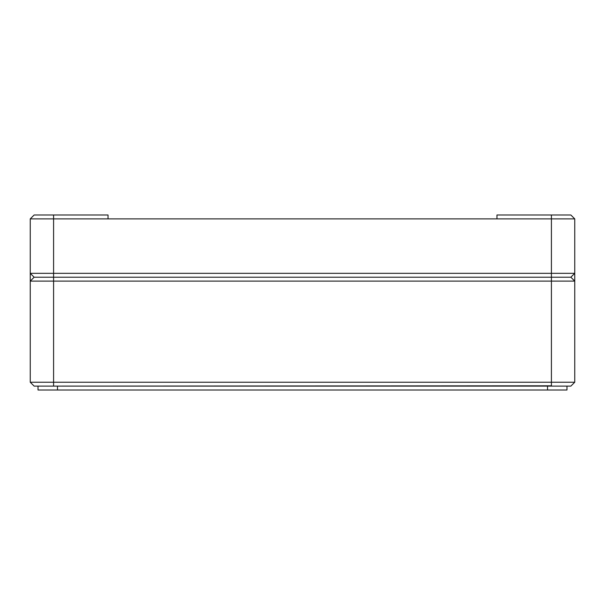 <?xml version="1.0" encoding="UTF-8"?>
<svg xmlns="http://www.w3.org/2000/svg" width="605" height="605" viewBox="0 0 605 605"><rect width="100%" height="100%" fill="white"/><g stroke="black" fill="none" stroke-linecap="round" stroke-linejoin="round"><path stroke-width="0.91" d="M557.334 214.994L496.962 214.994L496.962 218.881L108.038 218.881L108.038 214.994L53.588 214.994L53.588 218.881L30.25 218.881L30.25 382.231L30.25 281.106L34.137 277.219L30.25 273.331L30.25 218.881L52.416 218.881M109.981 277.219L90.531 277.219L109.981 277.219M87.808 277.219L100.256 277.219M551.412 214.994L570.863 214.994L574.75 218.881L551.412 218.881L551.412 214.994L570.863 214.994L574.75 218.881L574.75 273.331L574.75 218.881L496.962 218.881M108.038 218.881L30.25 218.881L34.137 214.994L53.588 214.994L34.137 214.994L30.25 218.881M53.588 218.881L53.588 273.331L574.75 273.331L574.75 281.106L30.25 281.106L30.25 382.231L34.137 386.119L30.25 382.231L53.588 382.231L53.588 277.219L34.137 277.219L30.25 273.331L53.588 273.331L53.588 277.219L34.137 277.219L30.25 281.106M566.968 386.119L566.968 390.006L547.525 390.006L547.525 386.119L570.863 386.119L574.75 382.231L574.75 281.106L570.863 277.219L574.75 273.331L570.863 277.219L53.588 277.219L551.412 277.219L551.412 218.881M574.319 273.762L573.472 274.609M37.087 273.331L30.25 273.331M547.525 390.006L38.032 390.006L38.032 386.119M402.832 386.119L34.137 386.119L30.25 382.231M547.525 386.119L528.082 386.119M467.574 386.119L402.854 386.119M551.412 385.801L53.588 386.119L53.588 382.231L551.412 382.231L551.412 277.219L570.863 277.219L574.75 281.106L574.75 382.231L551.412 382.231L551.412 386.119L53.588 386.119M460.171 386.119L481.406 386.119M76.918 386.119L123.594 386.119M57.475 390.006L57.475 386.119M551.412 384.447L551.412 383.797M570.863 386.119L574.75 382.231L570.863 386.119"/></g></svg>
